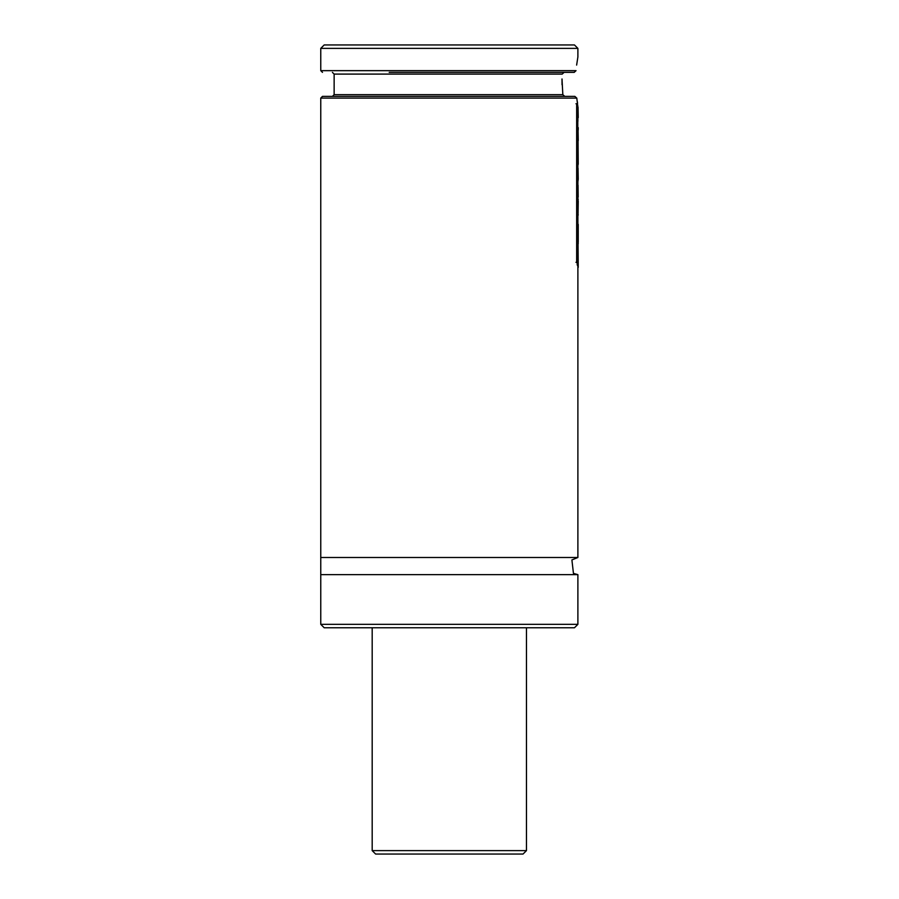 <?xml version="1.0" encoding="UTF-8"?>
<svg xmlns="http://www.w3.org/2000/svg" width="899" height="899" viewBox="0 0 899 899"><rect width="100%" height="100%" fill="white"/><g stroke="black" fill="none" stroke-linecap="round" stroke-linejoin="round"><path stroke-width="1.35" d="M372.186 850.623L375.613 854.05L523.038 854.05L526.466 850.623L372.186 850.623L372.186 627.772L574.461 627.772L324.191 627.772L320.763 624.344L320.763 574.641L577.888 574.641L573.45 573.393L571.899 559.931L577.888 557.492L577.888 265.486M320.763 574.641L320.763 557.492L577.888 557.492M320.763 557.492L320.763 98.092L576.787 98.092L574.843 96.373L576.787 98.092L577.888 107.105M577.225 101.081L577.574 103.205M320.763 98.092L322.483 96.373L574.843 96.373L564.786 96.373L562.83 94.665L562.01 78.966M562.01 79.146L562.055 84.798M562.83 94.665L334.136 94.665L334.136 74.089L562.201 74.089L564.066 72.381M559.032 72.381L509.475 72.381M486.157 72.381L412.495 72.381M389.188 72.381L574.18 72.381L576.045 70.661L574.18 72.381M576.045 70.661L320.763 70.661L320.763 48.377L577.888 48.377L577.888 56.952L576.63 65.088M320.763 48.377L324.191 44.95L574.461 44.95L577.888 48.377M577.787 121.432L578.046 107.105L578.237 117.645M578.192 130.141L578.237 127.613M578.046 129.175L578.237 140.008L577.787 129.175M578.203 140.772L578.237 140.008M578.046 139.648L578.237 164.169L577.787 139.648M577.563 166.675L578.102 164.629M578.046 168.248L578.237 179.216L577.787 168.248M577.888 181.733L578.237 179.216M578.046 185.216L578.181 197.139L577.787 185.216M577.888 197.139L577.888 199.095M577.787 204.567L578.181 199.095M577.787 215.378L578.046 204.567M578.237 200.983L578.046 215.378M578.237 231.279L578.001 224.267M578.192 243.876L578.237 224.447M578.237 214.928L577.495 214.445M578.046 242.944L578.237 267.419L577.787 242.944M577.36 265.486L578.046 265.486M576.664 103.745L577.787 105.711L577.787 264.328L576.664 262.328L576.664 103.745L575.978 103.745M575.978 262.328L576.664 262.328M577.102 264.328L577.787 264.328M463.131 854.05L435.532 854.05M320.763 624.344L577.888 624.344L574.461 627.772M577.327 223.896L578.012 223.896M577.888 624.344L577.888 574.641M577.888 242.944L577.888 215.378M577.888 204.567L577.888 194.263M577.888 185.216L577.888 177.328M577.888 168.248L577.888 162.213M577.888 139.648L577.888 138.154M577.888 129.175L577.888 127.321M577.888 121.432L577.888 115.735M334.136 94.665L332.416 96.373M334.136 74.089L332.416 72.381M320.763 70.661L322.483 72.381M578.237 241.82L578.237 230.515M526.466 850.623L526.466 627.772"/></g></svg>
